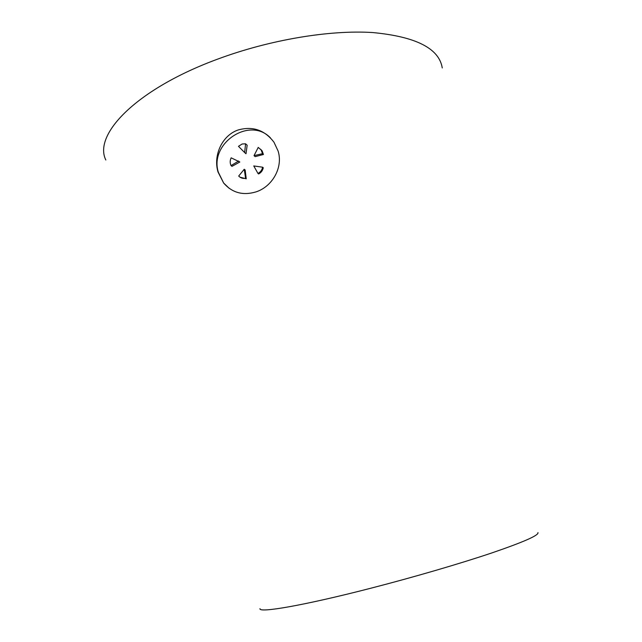 <?xml version="1.0" encoding="UTF-8"?>
<svg xmlns="http://www.w3.org/2000/svg" width="642" height="642" viewBox="0 0 642 642"><rect width="100%" height="100%" fill="white"/><g stroke="black" fill="none" stroke-linecap="round" stroke-linejoin="round"><path stroke-width="0.96" d="M238.471 146.32L244.642 152.555L245.581 143.8L242.162 144.001L238.471 146.32M263.421 154.505L262.522 153.671L261.117 149.923L258.22 147.419L254.039 155.645L255.155 156.64L263.421 154.505L262.137 150.87L260.564 149.225M256.006 191.886C272.264 186.694 283.331 167.482 278.098 151.022L273.99 142.243C264.673 130.005 252.715 125.92 238.118 129.981C221.835 135.502 213.064 155.741 218.031 172.016L223.633 183.026C232.179 192.817 242.973 195.77 256.006 191.886M270.459 137.886C249.778 116.114 209.156 143.246 218.328 172.241L223.689 183.066L229.17 188.331M442.258 67.956C439.152 48.423 415.936 36.618 372.609 32.541C329.699 29.789 269.592 39.78 217.638 59.128C136.353 89.013 93.05 134.547 105.826 159.994M537.948 532.587C539.071 535.227 523.679 542.017 491.764 552.955C460.025 563.644 413.528 577.238 370.562 588.289C303.642 605.558 258.485 613.254 259.986 608.632M231.032 165.596L231.979 166.358L239.843 162.001L231.152 157.836C229.924 160.452 229.884 163.044 231.032 165.596L238.68 161.022M239.923 177.136L246.239 178.805L245.164 170.002L244.249 169.247L238.688 176.044C240.573 178.011 242.869 178.757 245.589 178.283L244.249 169.247M257.972 173.444L258.606 173.982C261.117 172.626 262.666 170.555 263.268 167.763L262.618 167.201L253.759 165.941L257.972 173.444C260.508 172.112 262.056 170.026 262.618 167.201M244.642 152.555L246.006 153.751L247.154 145.22L245.581 143.8M254.039 155.645L262.522 153.671M246.239 178.805L245.589 178.283M262.137 150.87L261.117 149.923"/></g></svg>
